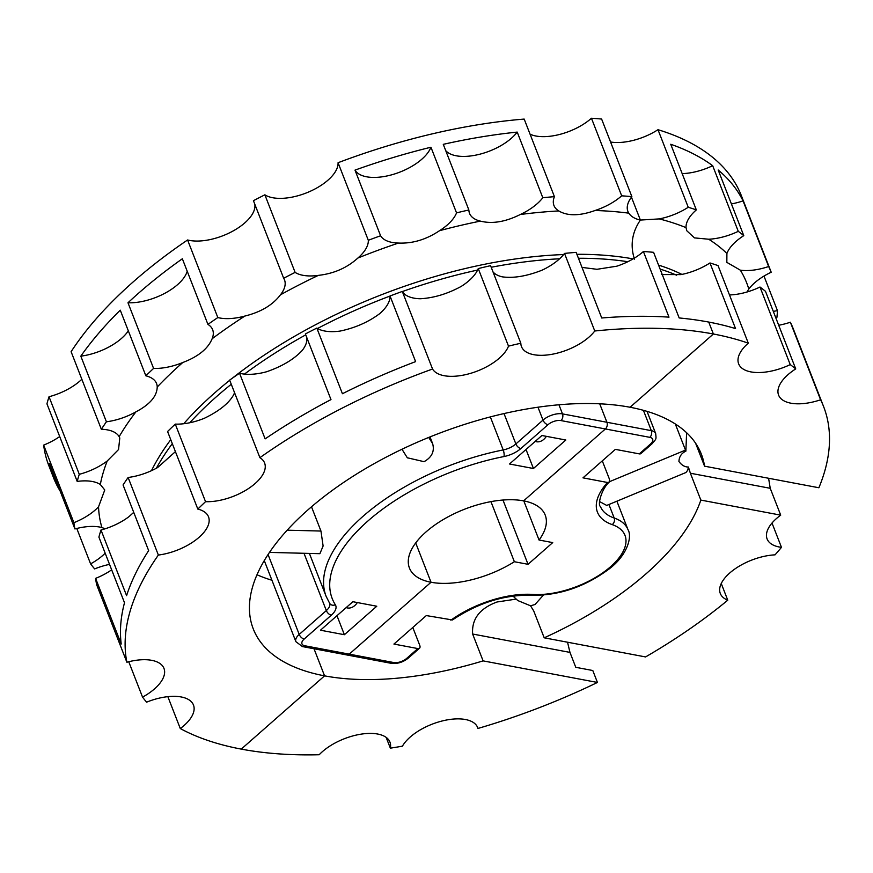 <?xml version="1.0" encoding="UTF-8"?>
<svg xmlns="http://www.w3.org/2000/svg" width="873" height="873" viewBox="0 0 873 873"><rect width="100%" height="100%" fill="white"/><g stroke="black" fill="none" stroke-linecap="round" stroke-linejoin="round"><path stroke-width="1.31" d="M631.866 196.632L601.617 119.055A371.647 177.284 158.7 0 0 591.447 118.248L621.685 195.825A371.647 177.284 158.7 0 1 631.866 196.632A41.293 19.697 158.7 0 0 627.894 211.397A41.293 19.697 158.7 0 0 628.811 213.165C631.026 216.559 634.889 218.85 640.378 220.061L659.246 218.905A41.293 19.697 158.7 0 0 688.24 207.261L657.991 129.695A41.293 19.697 158.7 0 1 610.565 142.004M530.064 134.18A41.293 19.697 158.7 0 0 591.447 118.248M264.868 194.81L295.118 272.387A371.647 177.284 158.7 0 0 283.67 278.258L253.432 200.692A371.647 177.284 158.7 0 1 264.868 194.81A41.293 19.697 158.7 0 0 309.413 191.656A41.293 19.697 158.7 0 0 338.069 162.716A371.647 177.284 158.7 0 1 524.182 119.077L554.42 196.654A41.293 19.697 158.7 0 0 553.962 205.537A41.293 19.697 158.7 0 0 558.785 210.939C567.581 216.155 579.683 216.002 595.102 210.491A41.293 19.697 158.7 0 0 621.685 195.825M631.452 197.178L640.378 220.061C631.997 232.371 630.033 245.4 634.475 259.15C630.033 245.4 631.997 232.371 640.378 220.061L631.452 197.178M59.702 436.555A41.293 19.697 158.7 0 1 43.65 445.11A371.647 177.284 158.7 0 0 48.855 465.724L53.504 477.651A371.647 177.284 158.7 0 0 60.128 491.041M81.844 379.253A41.293 19.697 158.7 0 1 49.03 396.735A371.647 177.284 158.7 0 0 46.946 403.839L77.195 481.416A371.647 177.284 158.7 0 1 79.279 474.312A41.293 19.697 158.7 0 0 107.237 460.977L118.542 449.54L119.787 437.995L119.154 436.664A41.293 19.697 158.7 0 0 101.344 429.276L71.106 351.699A371.647 177.284 158.7 0 1 133.744 281.412A371.647 177.284 158.7 0 1 187.586 239.977A41.293 19.697 158.7 0 0 232.011 231.563A41.293 19.697 158.7 0 0 254.785 204.173M153.583 368.417A41.293 19.697 158.7 0 0 182.784 362.513C198.226 356.642 208.003 348.731 212.128 338.757A41.293 19.697 158.7 0 0 212.652 329.743A41.293 19.697 158.7 0 0 207.938 324.407L182.348 258.768A371.647 177.284 158.7 0 0 138.392 293.339A371.647 177.284 158.7 0 0 127.982 302.778L153.583 368.417A371.647 177.284 158.7 0 0 145.856 375.816L120.267 310.177A371.647 177.284 158.7 0 0 80.818 356.151L106.408 421.79A371.647 177.284 158.7 0 0 101.344 429.276M187.586 239.977L217.824 317.554A41.293 19.697 158.7 0 0 244.898 316.048C260.863 312.098 272.714 305.026 280.44 294.834A41.293 19.697 158.7 0 0 284.522 279.938A41.293 19.697 158.7 0 0 283.67 278.258M295.118 272.387A41.293 19.697 158.7 0 0 318.35 275.377C333.857 273.642 347.028 267.858 357.865 258.048A41.293 19.697 158.7 0 0 368.308 240.282L338.069 162.716M380.584 235.765A41.293 19.697 158.7 0 0 398.524 243.054C412.613 243.676 426.275 239.562 439.523 230.701A41.293 19.697 158.7 0 0 456.535 212.87L430.946 147.231A371.647 177.284 158.7 0 0 354.995 170.126L380.584 235.765A371.647 177.284 158.7 0 0 368.308 240.282M445.743 150.647A41.293 19.697 158.7 0 0 480.095 154.139A41.293 19.697 158.7 0 0 517.209 132.096A371.647 177.284 158.7 0 0 443.277 144.34L468.866 209.978A41.293 19.697 158.7 0 0 469.532 213.35A41.293 19.697 158.7 0 0 480.39 221.12C492.186 224.11 505.489 221.906 520.297 214.507A41.293 19.697 158.7 0 0 542.799 197.734A371.647 177.284 158.7 0 1 554.42 196.654M468.866 209.978A371.647 177.284 158.7 0 0 456.535 212.87M517.209 132.096L542.799 197.734M217.824 317.554A371.647 177.284 158.7 0 0 207.938 324.407M49.03 396.735L79.279 474.312M43.65 445.11L73.899 522.687A41.293 19.697 158.7 0 0 98.54 506.787L104.76 489.982L100.319 484.504A41.293 19.697 158.7 0 0 77.195 481.416M76.791 528.471L90.596 563.871A371.647 177.284 158.7 0 0 94.655 568.912A41.293 19.697 158.7 0 1 109.54 564.384M73.899 522.687A371.647 177.284 158.7 0 0 74.914 528.951L49.325 463.312A371.647 177.284 158.7 0 0 53.504 477.651M105.197 528.776L101.923 527.554A41.293 19.697 158.7 0 0 74.914 528.951M106.408 421.79A41.293 19.697 158.7 0 0 135.915 411.86C149.883 404.483 156.976 396.211 157.216 387.045A41.293 19.697 158.7 0 0 156.562 383.553A41.293 19.697 158.7 0 0 145.856 375.816M127.982 302.778A41.293 19.697 158.7 0 0 187.204 271.23M354.995 170.126A41.293 19.697 158.7 0 0 393.548 174.284A41.293 19.697 158.7 0 0 430.946 147.231M80.818 356.151A41.293 19.697 158.7 0 0 128.32 330.834M90.596 563.871A41.293 19.697 158.7 0 0 105.164 553.166M582.007 267.411L596.968 269.299L616.818 266.189A41.293 19.697 158.7 0 0 643.401 251.511L668.991 317.15A371.647 177.284 158.7 0 0 601.726 317.99L576.136 252.352A371.647 177.284 158.7 0 0 564.515 253.421L594.764 330.998A41.293 19.697 158.7 0 1 554.279 353.838A41.293 19.697 158.7 0 1 521.487 346.625A41.293 19.697 158.7 0 1 520.832 343.242A371.647 177.284 158.7 0 0 508.501 346.134L478.251 268.568A41.293 19.697 158.7 0 1 461.239 286.399C447.456 293.885 433.783 297.999 420.24 298.752A41.293 19.697 158.7 0 1 402.3 291.451L432.55 369.028A41.293 19.697 158.7 0 0 471.093 373.197A41.293 19.697 158.7 0 0 508.501 346.134M493.049 271.972A41.293 19.697 158.7 0 0 502.106 276.817C513.357 278.432 526.659 276.228 542.013 270.204A41.293 19.697 158.7 0 0 564.515 253.421M340.066 331.074C355.027 327.953 368.199 322.181 379.58 313.745A41.293 19.697 158.7 0 0 390.024 295.98L415.613 361.618A371.647 177.284 158.7 0 0 342.423 393.723L316.834 328.084A41.293 19.697 158.7 0 0 340.066 331.074M316.834 328.084A371.647 177.284 158.7 0 0 305.386 333.955L330.976 399.594A371.647 177.284 158.7 0 0 265.13 438.879L239.54 373.24A41.293 19.697 158.7 0 0 266.614 371.745C282.044 366.42 293.885 359.349 302.156 350.531A41.293 19.697 158.7 0 0 306.739 337.436M239.54 373.24A371.647 177.284 158.7 0 0 229.654 380.104L259.892 457.67A41.293 19.697 158.7 0 1 264.606 463.017A41.293 19.697 158.7 0 1 248.238 488.727A41.293 19.697 158.7 0 1 205.537 501.68L175.287 424.114A41.293 19.697 158.7 0 0 204.5 418.211C219.407 410.965 229.184 403.042 233.844 394.454A41.293 19.697 158.7 0 0 234.51 392.555M175.287 424.114A371.647 177.284 158.7 0 0 167.572 431.513L197.822 509.09A41.293 19.697 158.7 0 1 208.516 516.816A41.293 19.697 158.7 0 1 158.362 555.053L128.124 477.476A41.293 19.697 158.7 0 0 157.631 467.546L175.418 451.636M128.124 477.476A371.647 177.284 158.7 0 0 123.06 484.973L148.65 550.612A371.647 177.284 158.7 0 0 126.585 595.637L100.995 529.998A41.293 19.697 158.7 0 0 128.953 516.674L133.733 512.353M643.401 251.511A371.647 177.284 158.7 0 1 653.582 252.319L679.172 317.958A371.647 177.284 158.7 0 1 708.734 322.072L713.383 333.999A371.647 177.284 158.7 0 0 594.764 330.998M478.251 268.568A371.647 177.284 158.7 0 1 490.582 265.676L520.832 343.242M402.3 291.451A371.647 177.284 158.7 0 0 390.024 295.98M100.995 529.998A371.647 177.284 158.7 0 0 98.9 537.102L124.501 602.741A371.647 177.284 158.7 0 0 121.205 644.012L95.604 578.373A41.293 19.697 158.7 0 0 111.657 569.829M95.604 578.373A371.647 177.284 158.7 0 0 96.63 584.648L126.869 662.225A41.293 19.697 158.7 0 1 163.971 668.391A41.293 19.697 158.7 0 1 142.55 697.134A371.647 177.284 158.7 0 0 146.609 702.176A41.293 19.697 158.7 0 1 193.479 705.046A41.293 19.697 158.7 0 1 180.285 728.551A371.647 177.284 158.7 0 0 241.254 749.11A371.647 177.284 158.7 0 0 319.191 754.752A41.293 19.697 158.7 0 1 359.567 734.411A41.293 19.697 158.7 0 1 389.947 742.105A41.293 19.697 158.7 0 1 390.351 748.161A371.647 177.284 158.7 0 0 402.42 746.164A41.293 19.697 158.7 0 1 442.425 720.912A41.293 19.697 158.7 0 1 477.662 727.569A41.293 19.697 158.7 0 1 477.957 728.453A371.647 177.284 158.7 0 0 597.438 682.457L483.107 660.883L472.642 634.027C471.562 619.088 479.692 608.405 497.043 601.988L516.216 599.096M128.746 661.734L142.55 697.134M167.856 696.665L180.285 728.551M661.614 274.548L680.951 274.602A41.293 19.697 158.7 0 0 709.956 262.959A371.647 177.284 158.7 0 1 718.043 265.599L748.292 343.165A371.647 177.284 158.7 0 0 713.383 333.999L630.066 407.255A240.479 114.712 158.7 0 0 308.191 509.657A240.479 114.712 158.7 0 0 253.268 628.909A240.479 114.712 158.7 0 0 324.57 675.855L241.254 749.11L324.57 675.855A240.479 114.712 158.7 0 0 483.107 660.883M432.55 369.028A371.647 177.284 158.7 0 0 259.892 457.67M205.537 501.68A371.647 177.284 158.7 0 0 197.822 509.09M158.362 555.053A371.647 177.284 158.7 0 0 126.869 662.225M256.989 574.761A240.479 114.712 158.7 0 0 271.94 580.25M314.007 648.759L324.57 675.855L314.007 648.759M268.055 554.53L299.21 634.431A14.579 6.951 -21.3 0 0 295.882 641.666L302.385 646.566L346.81 654.946A4.856 3.394 -79.3 0 0 349.255 654.15L393.679 662.531A4.856 3.394 -79.3 0 1 391.224 663.327L346.81 654.946A4.856 3.394 -79.3 0 0 349.255 654.15L431.033 582.258L415.701 542.93L431.033 582.258A72.874 34.767 158.7 0 0 514.372 561.732L528.034 564.307L552.729 542.602L539.056 540.027A72.874 34.767 158.7 0 0 545.21 515.081A72.874 34.767 158.7 0 0 523.604 500.862A72.874 34.767 158.7 0 0 443.604 519.359A72.874 34.767 158.7 0 0 409.426 568.028A72.874 34.767 158.7 0 0 431.033 582.258L349.255 654.15L304.841 645.769A9.712 4.638 158.7 0 1 304.175 639.058L331.304 615.203A19.435 9.265 158.7 0 0 335.352 604.793A156.605 74.707 158.7 0 1 503.961 456.557A19.435 9.265 158.7 0 0 520.832 448.569L547.96 424.725A9.712 4.638 158.7 0 1 560.968 420.579L605.382 428.959L523.604 500.862L605.382 428.959L649.796 437.34A4.856 3.394 100.7 0 0 651.334 430.651L643.412 410.321M269.484 552.402L319.9 553.689L323.108 545.985L320.958 531.046L311.497 506.787M407.32 457.779L424.06 461.675C431.873 457.277 434.732 451.286 432.648 443.702L430.007 436.915M565.835 440.014L541.915 435.507L509.516 464L533.436 468.506L565.835 440.014M376.787 606.233L344.388 634.715L320.467 630.208L352.878 601.715L376.787 606.233M504.016 413.573L515.867 443.953L542.995 420.099A14.579 6.951 -21.3 0 1 562.496 413.889L606.921 422.27L599.718 403.817L606.921 422.27A4.856 3.394 100.7 0 1 605.382 428.959A4.856 3.394 100.7 0 0 606.921 422.27L651.334 430.651A14.579 6.951 158.7 0 1 655.656 433.499L647.024 411.358M533.436 468.506L526.015 449.486M546.378 436.347A14.579 10.181 100.7 0 1 543.814 439.348A14.579 10.181 100.7 0 1 536.459 441.727A14.579 10.181 100.7 0 1 535.236 441.389M344.388 634.715L336.978 615.694M357.341 602.556A14.579 10.181 100.7 0 1 354.776 605.556A14.579 10.181 100.7 0 1 347.421 607.946A14.579 10.181 100.7 0 1 346.188 607.597M686.047 227.646L686.735 230.701L694.461 237.893L708.69 239.224A41.293 19.697 158.7 0 0 738.274 231.334L712.684 165.695A371.647 177.284 158.7 0 0 670.737 144.263L696.327 209.902A41.293 19.697 158.7 0 0 686.047 227.646A344.933 164.539 158.7 0 0 659.246 218.905M726.903 253.486L726.838 262.369L740.326 270.161A41.293 19.697 158.7 0 0 768.644 266.527L743.054 200.888A371.647 177.284 158.7 0 0 718.184 170.006L743.774 235.645A41.293 19.697 158.7 0 0 726.903 253.486A344.933 164.539 158.7 0 0 708.69 239.224M657.991 129.695A371.647 177.284 158.7 0 1 740.959 194.657L771.208 272.234A41.293 19.697 158.7 0 0 748.805 289.039L746.939 292.029M696.327 209.902A371.647 177.284 158.7 0 0 688.24 207.261M682.184 173.618A41.293 19.697 158.7 0 0 712.684 165.695M743.774 235.645A371.647 177.284 158.7 0 0 738.274 231.334M731.399 203.911A41.293 19.697 158.7 0 0 743.054 200.888M771.208 272.234A371.647 177.284 158.7 0 0 768.644 266.527M763.973 276.075L777.45 310.624A41.293 19.697 158.7 0 1 773.292 311.355M777.45 310.624A371.647 177.284 158.7 0 1 776.905 317.368A41.293 19.697 158.7 0 0 775.781 317.75M729.49 294.943L730.395 294.91A41.293 19.697 158.7 0 0 759.99 287.031L790.229 364.608A41.293 19.697 158.7 0 1 738.645 363.834A41.293 19.697 158.7 0 1 748.292 343.165M386.139 737.369L390.351 748.161M477.28 726.729L477.957 728.453M472.642 634.027L569.96 652.393L575.776 667.31L592.789 670.519L597.438 682.457M569.96 652.393L567.548 642.212M721.251 583.502L727.755 600.198A41.293 19.697 158.7 0 1 720.301 593.487A41.293 19.697 158.7 0 1 734.684 569.12A41.293 19.697 158.7 0 1 775.038 554.846A371.647 177.284 158.7 0 0 781.477 547.349L772.005 523.047M512.964 596.041L517.765 600.548L530.555 605.807L533.73 610.958L544.206 637.814A240.479 114.712 158.7 0 0 646.446 573.463A240.479 114.712 158.7 0 0 700.844 500.087L690.379 473.231L770.226 488.302L780.702 515.146A41.293 19.697 158.7 0 0 767.105 538.957A41.293 19.697 158.7 0 0 781.477 547.349M770.226 488.302L768.6 478.273M790.36 322.224A371.647 177.284 158.7 0 1 792.924 327.921L818.514 393.559A371.647 177.284 158.7 0 1 818.929 394.618L823.588 406.556A371.647 177.284 158.7 0 0 820.598 399.79L790.36 322.224A41.293 19.697 158.7 0 1 778.705 325.247M759.99 287.031A371.647 177.284 158.7 0 1 765.49 291.331L795.729 368.908A41.293 19.697 158.7 0 0 778.596 395.12A41.293 19.697 158.7 0 0 820.598 399.79M709.956 262.959L735.546 328.597A371.647 177.284 158.7 0 0 708.734 322.072L713.383 333.999L630.066 407.255A240.479 114.712 158.7 0 1 701.368 454.2A240.479 114.712 158.7 0 1 704.555 466.182L818.885 487.756A371.647 177.284 158.7 0 0 823.588 406.556M544.206 637.814L645.573 656.933A371.647 177.284 158.7 0 0 727.755 600.198M700.844 500.087L780.702 515.146M690.379 473.231L688.393 467.033C684.77 467.055 681.617 465.2 678.921 461.479C679.194 456.601 681.518 453.163 685.883 451.145L686.604 432.724M704.555 466.182L695.606 443.233M795.729 368.908A371.647 177.284 158.7 0 0 790.229 364.608M543.41 595.113L535.007 604.509L530.555 605.807M688.393 467.033L687.749 470.209L685.971 472.5L606.713 505.423L599.587 501.571M685.883 451.145L675.309 423.972M608.928 504.507L614.199 518.027A68.018 32.443 -21.3 0 1 600.417 506.438C597.372 505.074 601.573 488.673 609.332 482.027L609.43 479.157L602.294 460.868M616.884 501.2L627.971 529.627A68.018 32.443 158.7 0 0 614.199 518.027A4.856 3.732 109.2 0 1 612.202 524.608A63.162 30.129 158.7 0 1 610.576 566.697A63.162 30.129 158.7 0 1 532.792 594.426A4.856 2.99 -86.3 0 1 530.926 595.288C504.234 594.655 478.077 602.872 452.454 619.961L426.33 615.574L393.93 644.067L417.851 648.574A4.856 2.597 -131.3 0 0 419.509 648.246A4.856 2.597 -131.3 0 0 419.717 645.245L412.787 627.48M609.332 482.027L607.51 482.485A72.874 34.767 158.7 0 0 612.202 524.608M639.298 453.873A4.856 2.597 48.7 0 0 640.946 453.545L652.12 443.724A4.856 2.597 -131.3 0 1 650.461 444.051L639.298 453.873L615.378 449.366L582.978 477.847L607.51 482.485M490.942 501.626L514.372 561.732M523.8 500.895L539.056 540.027M502.979 500.033L528.034 564.307M628.811 213.165A344.933 164.539 158.7 0 0 595.102 210.491M633.1 258.899A313.352 149.479 158.7 0 0 576.889 254.283M563.631 254.556A313.352 149.479 158.7 0 0 232.262 378.26M229.719 380.279A313.352 149.479 158.7 0 0 215.064 392.577A313.352 149.479 158.7 0 0 183.723 423.732M182.784 362.513A344.933 164.539 158.7 0 0 182.773 362.524A344.933 164.539 158.7 0 0 157.216 387.045M244.898 316.048A344.933 164.539 158.7 0 0 212.128 338.757M318.35 275.377A344.933 164.539 158.7 0 0 280.44 294.834M398.524 243.054A344.933 164.539 158.7 0 0 357.865 258.048M480.39 221.12A344.933 164.539 158.7 0 0 439.523 230.701M558.785 210.939A344.933 164.539 158.7 0 0 520.297 214.507M627.818 261.725A313.352 149.479 158.7 0 0 578.439 258.266M559.593 258.779A313.352 149.479 158.7 0 0 491.204 267.258M477.607 270.052A313.352 149.479 158.7 0 0 402.355 291.549M390.035 296.045A313.352 149.479 158.7 0 0 317.51 328.499M305.736 334.85A313.352 149.479 158.7 0 0 244.429 374.113M231.269 384.262A313.352 149.479 158.7 0 0 216.613 396.549A313.352 149.479 158.7 0 0 189.725 422.761M98.54 506.787A344.933 164.539 158.7 0 0 101.923 527.554M107.237 460.977A344.933 164.539 158.7 0 0 100.319 484.504M135.915 411.86A344.933 164.539 158.7 0 0 119.154 436.664M170.759 439.686A313.352 149.479 158.7 0 0 151.466 470.689M172.308 443.659A313.352 149.479 158.7 0 0 156.354 468.255M320.958 531.046L287.173 530.184M432.648 443.702L428.73 437.438M490.331 416.912L503.208 449.944A161.461 77.02 158.7 0 0 326.142 596.379L329.699 603.418A4.856 4.256 -32.3 0 0 335.352 604.793M304.175 639.058A4.856 2.597 48.7 0 1 299.21 634.431L326.338 610.576L304 553.286M329.678 603.385A14.579 6.951 -21.3 0 1 326.338 610.576A4.856 2.597 -131.3 0 0 331.304 615.203M560.968 420.579A4.856 3.394 100.7 0 0 562.496 413.889L558.949 404.777M547.96 424.725A4.856 2.597 48.7 0 1 542.995 420.099L537.975 407.211M520.832 448.569A4.856 2.597 48.7 0 1 515.867 443.953A14.579 6.951 -21.3 0 1 503.208 449.944A4.856 1.495 -101.2 0 1 503.961 456.557M302.385 646.566A4.856 3.394 -79.3 0 0 304.841 645.769M748.805 289.039A344.933 164.539 158.7 0 0 740.326 270.161M681.9 274.417A313.352 149.479 158.7 0 0 658.569 265.108M676.63 275.213A313.352 149.479 158.7 0 0 660.119 269.091M609.583 481.645L685.491 450.097M532.792 594.426A72.874 34.767 158.7 0 0 450.872 620.201M391.224 663.327C397.379 664.026 403.086 662.28 408.335 658.067A4.856 2.597 -131.3 0 1 406.676 658.395A9.712 4.638 158.7 0 1 393.679 662.531M417.851 648.574L406.676 658.395M650.461 444.051A9.712 4.638 158.7 0 0 649.796 437.34M407.385 457.889L401.973 449.246M309.391 553.417L326.142 596.379M295.882 641.666L264.279 560.597M530.926 595.288C558.644 595.779 584.659 587.049 608.983 569.076C627.305 555.403 632.434 536.709 627.971 529.627M419.509 648.246L408.335 658.067M652.12 443.724C656.496 438.333 656.3 439.817 655.656 433.499"/></g></svg>
